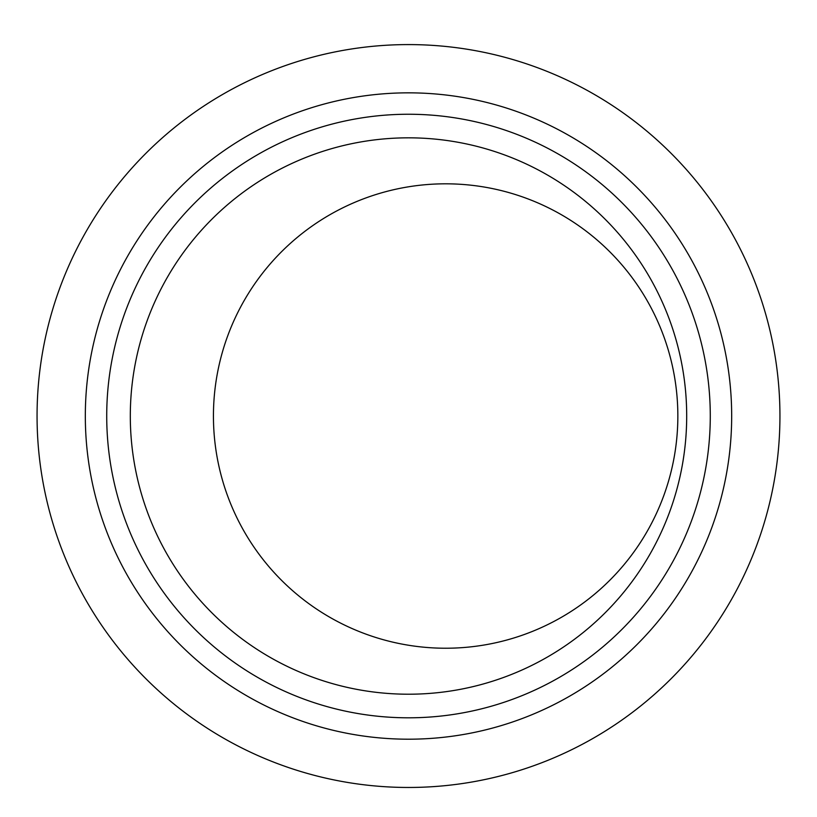 <?xml version="1.0" encoding="UTF-8"?>
<svg xmlns="http://www.w3.org/2000/svg" width="817" height="817" viewBox="0 0 817 817"><rect width="100%" height="100%" fill="white"/><g stroke="black" fill="none" stroke-linecap="round" stroke-linejoin="round"><path stroke-width="1.23" d="M408.5 717.806A301.779 301.779 0 0 1 147.152 265.137A301.779 301.779 0 0 1 669.848 265.137A301.779 301.779 0 0 1 408.5 717.806A301.779 301.779 0 0 1 147.152 265.137A301.779 301.779 0 0 1 669.848 265.137A301.779 301.779 0 0 1 408.5 717.806M445.643 648.228A232.202 232.202 0 0 0 646.737 299.921A232.202 232.202 0 0 0 244.549 299.921A232.202 232.202 0 0 0 445.643 648.228M408.5 44.588A371.429 371.429 0 0 1 730.173 601.741A371.429 371.429 0 0 1 86.827 601.741A371.429 371.429 0 0 1 408.5 44.588M408.5 92.842A323.185 323.185 0 0 1 688.384 577.609A323.185 323.185 0 0 1 128.616 577.609A323.185 323.185 0 0 1 408.5 92.842M408.5 694.215A278.199 278.199 0 0 0 649.423 276.922A278.199 278.199 0 0 0 167.577 276.922A278.199 278.199 0 0 0 408.5 694.215"/></g></svg>
